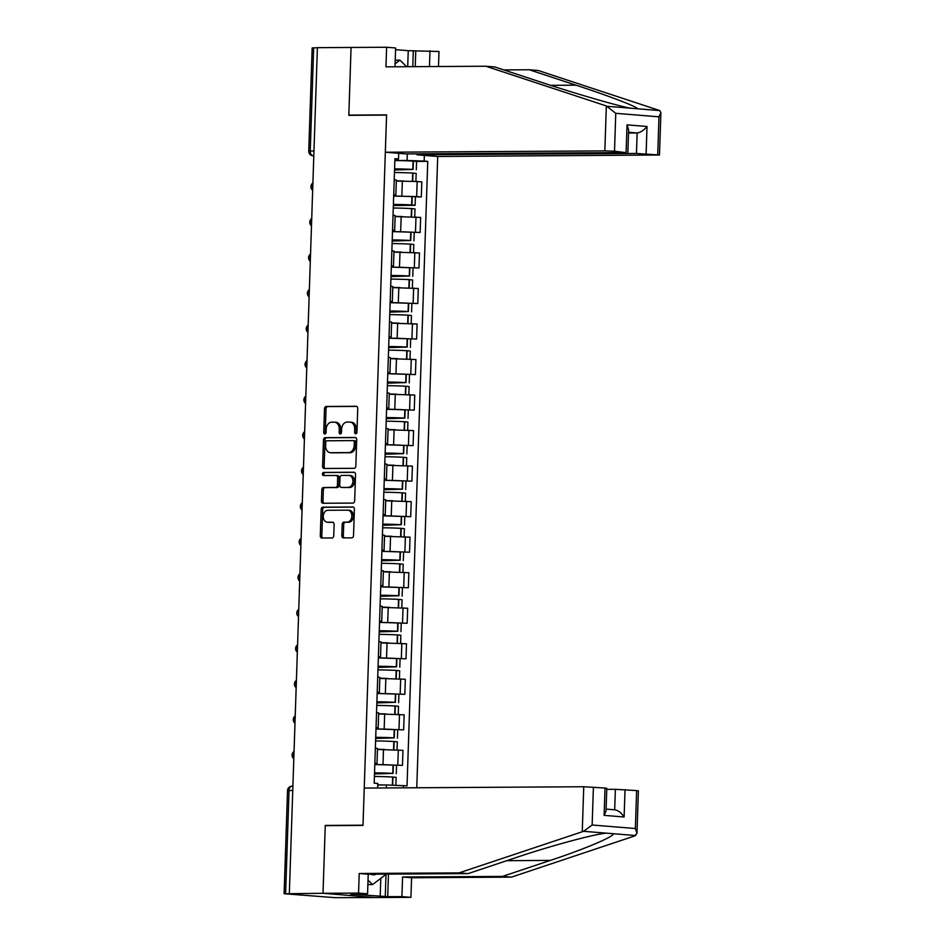 <?xml version="1.0" encoding="UTF-8"?>
<svg xmlns="http://www.w3.org/2000/svg" width="945" height="945" viewBox="0 0 945 945"><rect width="100%" height="100%" fill="white"/><g stroke="black" fill="none" stroke-linecap="round" stroke-linejoin="round"><path stroke-width="1.42" d="M355.733 433.838A1.571 1.158 -85.4 0 0 356.95 432.267L357.73 408.512A2.244 1.654 -85.4 0 0 356.253 406.291A2.244 1.654 -85.4 0 0 356.147 406.291L326.249 406.468A2.244 1.654 -85.4 0 0 324.513 408.712L323.722 432.467A1.571 1.158 -85.4 0 0 326.049 432.456L326.155 429.373A7.158 5.304 -85.4 0 1 331.707 422.191L334.199 422.179A7.158 5.304 -85.4 0 1 334.542 422.191A7.158 5.304 -85.4 0 1 339.279 429.302L339.172 432.373A1.571 1.158 -85.4 0 0 341.499 432.361L341.594 429.278A7.158 5.304 -85.4 0 1 347.158 422.096L349.65 422.084A7.158 5.304 -85.4 0 1 349.993 422.096A7.158 5.304 -85.4 0 1 354.718 429.207L354.623 432.278A1.571 1.158 -85.4 0 0 355.733 433.838M341.806 535.661A2.244 1.654 -85.4 0 0 343.283 537.894A2.244 1.654 -85.4 0 0 343.389 537.894L351.788 537.847A2.244 1.654 -85.4 0 0 353.524 535.602L354.399 509.213A2.244 1.654 -85.4 0 0 352.91 506.992A2.244 1.654 -85.4 0 0 352.804 506.992L322.906 507.17A2.244 1.654 -85.4 0 0 321.17 509.414L320.296 535.803A2.244 1.654 -85.4 0 0 321.772 538.024A2.244 1.654 -85.4 0 0 321.879 538.024L332.014 537.965A2.244 1.654 -85.4 0 0 333.75 535.72L334.128 524.428A2.244 1.654 -85.4 0 0 332.64 522.207A2.244 1.654 -85.4 0 0 332.534 522.207L327.513 522.231A5.989 4.441 -85.4 0 1 327.23 522.219A5.989 4.441 -85.4 0 1 323.273 516.088A5.989 4.441 -85.4 0 1 327.903 510.276L347.595 510.158A5.989 4.441 -85.4 0 1 347.878 510.17A5.989 4.441 -85.4 0 1 351.835 516.301A5.989 4.441 -85.4 0 1 347.193 522.112L343.921 522.136A2.244 1.654 -85.4 0 0 342.184 524.38L341.806 535.661L343.33 535.791A2.244 1.654 -85.4 0 0 344.358 537.882M289.335 893.497L317.39 47.663L351.067 47.463L348.823 115.337L386.564 115.101L363.01 825.198L325.269 825.422L323.013 893.297L284.102 893.746L334.932 897.655L375.389 897.549L323.013 893.297L375.389 897.549L410.933 897.337L401.92 896.604L402.57 877.019L411.583 877.751L410.933 897.337M354.091 468.318A2.244 1.654 -85.4 0 0 355.828 466.074L356.702 439.697A2.244 1.654 -85.4 0 0 355.226 437.476A2.244 1.654 -85.4 0 0 355.119 437.476L325.21 437.653A2.244 1.654 -85.4 0 0 323.473 439.897L322.599 466.275A2.244 1.654 -85.4 0 0 324.076 468.496A2.244 1.654 -85.4 0 0 324.182 468.496L354.091 468.318M355.544 474.461L354.67 500.838A2.244 1.654 -85.4 0 1 352.934 503.083L323.036 503.26A2.244 1.654 -85.4 0 1 322.93 503.26A2.244 1.654 -85.4 0 1 321.442 501.039L321.82 489.746A2.244 1.654 -85.4 0 1 323.556 487.502L335.688 487.431A2.244 1.654 -85.4 0 0 337.424 485.187L337.672 477.697A2.244 1.654 -85.4 0 0 336.184 475.477A2.244 1.654 -85.4 0 0 336.077 475.465L323.45 475.548A1.571 1.158 -85.4 0 1 323.556 472.417L353.962 472.228A2.244 1.654 -85.4 0 1 354.068 472.24A2.244 1.654 -85.4 0 1 355.544 474.461M416.769 787.764L437.712 156.48L659.48 155.004L636.457 153.468L637.143 132.973C640.509 132.536 643.805 130.375 647.018 126.476L646.12 153.811M313.964 150.964L308.743 151.082L312.169 47.923L313.669 47.829L310.255 150.987A4.56 3.059 89.7 0 0 313.149 155.795L312.937 155.783A4.56 3.378 -85.4 0 0 313.149 155.795L313.799 155.795M317.39 47.805L313.669 47.829M393.722 194.694L395.849 195.048L396.345 180.011L394.219 179.668M393.368 205.526L415.115 205.289L411.63 204.947L411.902 196.631A17.329 0.756 1.9 0 0 393.675 196.099L416.662 196.56L417.158 181.523L396.309 181.038A14.364 0.626 -178.1 0 1 398.814 181.027M417.158 181.523L421.824 181.912L421.316 196.938L411.902 196.631M395.849 195.048L393.699 195.249M416.662 196.56L421.316 196.938M392.541 230.226L394.667 230.568L395.164 215.543L393.037 215.2M392.494 231.631A17.329 0.756 1.9 0 1 410.732 232.163L420.147 232.47L420.643 217.433L395.14 216.57M394.667 230.568L392.529 230.781M392.494 231.608L420.147 232.47M391.36 265.758L393.486 266.1L393.994 251.063L391.868 250.72M391.313 267.163A17.329 0.756 1.9 0 1 409.551 267.683L418.966 267.99L419.462 252.965L393.959 252.102A14.364 0.626 -178.1 0 1 396.451 252.079M393.486 266.1L391.348 266.301M391.324 267.14L418.966 267.99M390.19 301.278L392.317 301.632L392.813 286.595L390.687 286.252M417.784 303.522L390.143 302.672A17.329 0.756 1.9 0 1 408.37 303.215L417.784 303.522L418.281 288.485L392.777 287.623M392.317 301.632L390.167 301.833M389.009 336.81L391.135 337.152L391.632 322.127L389.505 321.772M416.603 339.042L388.962 338.192A17.329 0.756 1.9 0 1 407.189 338.735L416.603 339.042L417.111 324.017L391.596 323.155A14.364 0.626 -178.1 0 1 394.1 323.131M391.135 337.152L388.986 337.353M387.828 372.342L389.954 372.684L390.45 357.647L388.324 357.305M415.434 374.574L387.781 373.724A17.329 0.756 1.9 0 1 406.007 374.267L415.434 374.574L415.93 359.549L390.415 358.675M389.954 372.684L387.816 372.885M386.647 407.862L388.773 408.205L389.281 393.179L387.155 392.837M414.253 410.106L386.599 409.256A17.329 0.756 1.9 0 1 404.838 409.799L414.253 410.106L414.749 395.069L389.245 394.207A14.364 0.626 -178.1 0 1 391.738 394.195M388.773 408.205L386.635 408.417M385.477 443.394L387.604 443.737L388.1 428.711L385.973 428.357M413.071 445.627L385.43 444.776A17.329 0.756 1.9 0 1 403.657 445.319L413.071 445.627L413.567 430.601L388.064 429.739M387.604 443.737L385.454 443.937M384.296 478.914L386.422 479.269L386.918 464.231L384.792 463.889M411.89 481.159L384.249 480.308A17.329 0.756 1.9 0 1 402.476 480.851L411.89 481.159L412.386 466.121L386.883 465.259A14.364 0.626 -178.1 0 1 389.387 465.247M386.422 479.269L384.272 479.469M383.115 514.446L385.241 514.789L385.737 499.763L383.611 499.421M410.709 516.691L383.068 515.828A17.329 0.756 1.9 0 1 401.294 516.383L410.709 516.691L411.217 501.653L385.702 500.791M385.241 514.789L383.091 515.001M381.934 549.978L384.06 550.321L384.556 535.283L382.43 534.941M381.886 551.384A17.329 0.756 1.9 0 1 400.125 551.904L409.539 552.211L410.035 537.185L384.532 536.311A14.364 0.626 -178.1 0 1 387.025 536.299M384.06 550.321L381.922 550.522M381.886 551.36L409.539 552.211M380.752 585.498L382.879 585.853L383.386 570.815L381.26 570.473M408.358 587.743L380.717 586.892A17.329 0.756 1.9 0 1 398.944 587.436L408.358 587.743L408.854 572.705L383.351 571.843M382.879 585.853L380.74 586.054M379.583 621.03L381.709 621.373L382.205 606.347L380.079 605.993M379.536 622.436A17.329 0.756 1.9 0 1 397.762 622.956L407.177 623.263L407.673 608.237L382.17 607.375M381.709 621.373L379.559 621.574M379.536 622.412L407.177 623.263M378.402 656.562L380.528 656.905L381.024 641.868L378.898 641.525M405.996 658.795L378.354 657.944A17.329 0.756 1.9 0 1 396.581 658.488L405.996 658.795L406.504 643.769L380.989 642.895M380.528 656.905L378.378 657.106M377.22 692.083L379.347 692.425L379.843 677.4L377.716 677.057M377.173 693.488A17.329 0.756 1.9 0 1 395.412 694.02L404.826 694.327L405.322 679.29L379.807 678.427M379.347 692.425L377.209 692.638M377.173 693.476L404.826 694.327M376.039 727.615L378.165 727.957L378.673 712.932L376.547 712.577M403.645 729.847L375.992 728.997A17.329 0.756 1.9 0 1 394.23 729.54L403.645 729.847L404.141 714.822L378.638 713.959A14.364 0.626 -178.1 0 1 381.13 713.936M378.165 727.957L376.027 728.158M374.87 763.135L376.996 763.489L377.492 748.452L375.366 748.109M374.822 764.54A17.329 0.756 1.9 0 1 393.049 765.072L402.464 765.379L402.96 750.342L377.457 749.479M376.996 763.489L374.846 763.69M374.822 764.529L402.464 765.379M377.634 788L377.787 783.464L374.196 783.181L394.915 158.713L398.506 159.008L394.88 159.729M394.856 160.555L407.094 160.485L407.319 153.905M424.352 155.393L424.163 161.087L407.094 160.485M386.281 787.941L386.375 784.952L407.035 785.838L427.742 161.382L424.163 161.087M403.444 785.555L403.361 787.835M398.506 159.008L398.695 153.314M325.269 825.422L327.88 825.635M386.375 784.952L377.74 785A14.364 0.626 -178.1 0 1 378.78 785M416.568 161.441L427.742 161.382M356.454 433.507A1.571 1.158 -85.4 0 1 356.147 432.397L356.253 429.325A7.158 5.304 -85.4 0 0 351.516 422.214A7.158 5.304 -85.4 0 0 351.174 422.202M335.723 422.297A7.158 5.304 -85.4 0 1 336.066 422.309A7.158 5.304 -85.4 0 1 340.802 429.42L340.696 432.491A1.571 1.158 -85.4 0 0 341.003 433.601M356.714 406.421L327.773 406.586A2.244 1.654 -85.4 0 0 326.037 408.842L325.245 432.586A1.571 1.158 -85.4 0 0 325.553 433.696M355.674 437.606L326.734 437.771A2.244 1.654 -85.4 0 0 324.997 440.027L324.123 466.405A2.244 1.654 -85.4 0 0 325.151 468.496M354.292 442.165A1.571 1.158 -85.4 0 0 353.182 440.606L326.935 440.772A1.571 1.158 -85.4 0 0 325.718 442.343L325.612 445.579A7.158 5.304 -85.4 0 0 330.348 452.69A7.158 5.304 -85.4 0 0 330.691 452.702L348.634 452.596A7.158 5.304 -85.4 0 0 354.186 445.414L354.292 442.165L355.816 442.295A1.571 1.158 -85.4 0 0 354.706 440.736L353.335 440.63M331.53 452.773A7.158 5.304 -85.4 0 0 331.872 452.82A7.158 5.304 -85.4 0 0 332.215 452.832L330.691 452.702M355.816 442.295L355.71 445.532A7.158 5.304 -85.4 0 1 350.158 452.726L332.215 452.832M336.29 475.489L337.613 475.595A2.244 1.654 -85.4 0 1 337.719 475.595A2.244 1.654 -85.4 0 1 339.196 477.816L338.948 485.305A2.244 1.654 -85.4 0 1 337.211 487.549L325.08 487.632A2.244 1.654 -85.4 0 0 323.344 489.876L322.977 501.157A2.244 1.654 -85.4 0 0 324.005 503.26M354.517 472.358L325.08 472.535A1.571 1.158 -85.4 0 0 324.513 475.536M348.268 487.348A5.989 4.441 -85.4 0 0 352.898 481.537A5.989 4.441 -85.4 0 0 348.953 475.406A5.989 4.441 -85.4 0 0 348.67 475.394L341.724 475.429A2.244 1.654 -85.4 0 0 339.999 477.686L339.739 485.175A2.244 1.654 -85.4 0 0 341.228 487.396A2.244 1.654 -85.4 0 0 341.334 487.396L349.792 487.478A5.989 4.441 -85.4 0 0 354.434 481.666A5.989 4.441 -85.4 0 0 350.477 475.524A5.989 4.441 -85.4 0 0 350.193 475.512M342.645 487.502A2.244 1.654 -85.4 0 0 342.752 487.514A2.244 1.654 -85.4 0 0 342.858 487.514L341.334 487.396M349.792 487.478L342.858 487.514M349.118 510.276A5.989 4.441 -85.4 0 1 349.414 510.288A5.989 4.441 -85.4 0 1 353.359 516.419A5.989 4.441 -85.4 0 1 348.729 522.242L345.445 522.254A2.244 1.654 -85.4 0 0 343.708 524.499L343.33 535.791M328.47 522.313A5.989 4.441 -85.4 0 0 328.754 522.349A5.989 4.441 -85.4 0 0 329.037 522.361L327.513 522.231M333.101 522.337L329.037 522.361M353.371 507.122L324.43 507.3A2.244 1.654 -85.4 0 0 322.694 509.544L321.82 535.921A2.244 1.654 -85.4 0 0 322.847 538.012M394.573 169.06A14.364 0.626 1.9 0 1 395.471 169.049A14.364 0.626 1.9 0 1 411.488 169.486L394.549 169.828M394.455 172.533A17.329 0.756 1.9 0 1 412.693 173.065L416.178 173.407L415.906 181.44M394.537 170.005L412.811 169.415A17.329 0.756 -178.1 0 0 394.573 168.883M394.856 160.579A17.329 0.756 1.9 0 1 413.083 161.099L416.568 161.453L416.296 169.757M396.321 180.849A17.329 0.756 1.9 0 1 403.645 181.003M606.336 105.946L615.762 113.317L614.51 151.235L604.847 150.893L606.336 105.946L485.824 66.233L385.962 66.835L386.611 47.25L351.067 47.463L348.823 115.101L386.576 114.877L385.336 152.228L604.847 150.893M485.824 66.233L494.826 66.965L541.65 82.392C574.442 93.319 618.597 106.147 630.409 108.191L637.06 108.734C640.119 107.895 609.749 96.177 576.013 85.18L529.188 69.753L503.768 69.906M386.611 47.25L395.624 47.982L394.998 66.776M437.712 156.48L416.946 154.791L636.457 153.468M407.708 66.705L408.24 50.687L395.565 49.66M408.24 50.687L438.988 51.502L438.492 66.516M429.455 66.575L429.987 50.77M657.72 154.744L658.984 116.826L660.898 112.502L659.787 110.577L538.201 70.485L529.188 69.753M385.336 152.228L406.102 153.917L625.614 152.582L614.51 151.235M416.969 153.846L416.946 154.791M351.434 115.314L348.823 115.101M628.519 133.021L637.143 132.973L628.543 132.276M415.765 50.853L415.245 66.658M412.788 66.67L413.319 50.664M626.11 152.18L627.019 124.858L628.626 129.689L627.87 152.44M402.57 877.019L502.433 876.417L511.434 877.137L634.638 835.959L636.977 833.36L635.371 828.517L636.623 790.599L638.383 790.859L636.977 833.36M502.433 876.417L550.297 860.411C584.766 849.082 615.975 835.793 613.01 833.691L606.359 833.147C594.452 834.045 549.47 846.212 515.935 857.623L468.07 873.617L368.219 874.22L367.57 893.805L350.713 894.124L385.265 896.486L385.997 874.397M511.434 877.137L411.583 877.751M593.413 787.091L592.149 825.009L583.62 831.305L459.057 872.885L359.206 873.487L358.557 893.084L323.013 893.297L325.257 825.658L362.998 825.422L364.238 788.071L583.75 786.748L605.013 788.035L606.784 788.295L606.028 811.034L604.115 815.358L605.013 788.035M358.557 893.084L367.57 893.805M388.454 874.101L387.71 896.687L401.92 896.604M387.71 896.687L385.265 896.486M359.206 873.487L368.219 874.22M459.057 872.885L468.07 873.617M625.023 789.654L624.113 816.988C621.172 812.641 618.018 810.255 614.687 809.818L615.36 789.323L636.623 790.599M615.36 789.323L606.749 789.37M380.185 896.521L380.788 878.342M606.088 809.097L614.687 809.818M395.093 63.823L399.924 60.161L406.669 66.705M395.223 60.196L399.924 60.161M370.653 874.208A14.825 9.934 89.7 0 0 372.897 874.786A14.825 9.934 89.7 0 0 376.311 874.172M386.363 874.113L372.578 884.567L368.018 880.149M367.865 884.603L372.578 884.567M397.632 216.559A14.364 0.626 -178.1 0 0 395.14 216.535M393.392 204.592A14.364 0.626 1.9 0 1 394.289 204.581A14.364 0.626 1.9 0 1 410.307 205.018L393.368 205.36M393.274 208.054A17.329 0.756 1.9 0 1 411.512 208.585L414.997 208.928L414.725 216.96M411.63 204.947A17.329 0.756 -178.1 0 0 393.404 204.415M395.14 216.381A17.329 0.756 1.9 0 1 402.464 216.535M392.21 240.113A14.364 0.626 1.9 0 1 393.108 240.113A14.364 0.626 1.9 0 1 409.126 240.538L392.187 240.88M392.104 243.586A17.329 0.756 1.9 0 1 410.331 244.117L413.815 244.46L413.544 252.492M392.187 241.058L410.449 240.467A17.329 0.756 -178.1 0 0 392.222 239.947M393.959 251.913A17.329 0.756 1.9 0 1 401.294 252.055M395.282 287.611A14.364 0.626 -178.1 0 0 392.777 287.587M391.041 275.645A14.364 0.626 1.9 0 1 391.939 275.633A14.364 0.626 1.9 0 1 407.957 276.07L391.006 276.412M390.923 279.118A17.329 0.756 1.9 0 1 409.15 279.637L412.634 279.992L412.374 288.012M391.006 276.59L409.268 275.999A17.329 0.756 -178.1 0 0 391.041 275.467M392.789 287.434A17.329 0.756 1.9 0 1 400.113 287.587M389.86 311.177A14.364 0.626 1.9 0 1 390.757 311.165A14.364 0.626 1.9 0 1 406.775 311.602L389.836 311.944M389.742 314.638A17.329 0.756 1.9 0 1 407.968 315.169L411.453 315.512L411.193 323.544M389.824 312.11L408.098 311.531A17.329 0.756 -178.1 0 0 389.86 310.999M391.608 322.966A17.329 0.756 1.9 0 1 398.932 323.119M392.919 358.663A14.364 0.626 -178.1 0 0 390.427 358.639M388.678 346.697A14.364 0.626 1.9 0 1 389.576 346.685A14.364 0.626 1.9 0 1 405.594 347.122L388.655 347.465M388.56 350.17A17.329 0.756 1.9 0 1 406.799 350.701L410.284 351.044L410.012 359.076M388.643 347.642L406.917 347.051A17.329 0.756 -178.1 0 0 388.69 346.52M390.427 358.498A17.329 0.756 1.9 0 1 397.75 358.639M387.497 382.229A14.364 0.626 1.9 0 1 388.395 382.217A14.364 0.626 1.9 0 1 404.413 382.654L387.474 382.997M387.391 385.702A17.329 0.756 1.9 0 1 405.618 386.221L409.102 386.576L408.831 394.597M387.474 383.174L405.736 382.583A17.329 0.756 -178.1 0 0 387.509 382.052M389.245 394.018A17.329 0.756 1.9 0 1 396.581 394.171M390.568 429.715A14.364 0.626 -178.1 0 0 388.064 429.703M386.328 417.749A14.364 0.626 1.9 0 1 387.214 417.749A14.364 0.626 1.9 0 1 403.243 418.174L386.292 418.529M386.21 421.222A17.329 0.756 1.9 0 1 404.436 421.753L407.921 422.096L407.661 430.129M386.292 418.694L404.555 418.103A17.329 0.756 -178.1 0 0 386.328 417.584M388.064 429.55A17.329 0.756 1.9 0 1 395.4 429.691M385.147 453.281A14.364 0.626 1.9 0 1 386.044 453.269A14.364 0.626 1.9 0 1 402.062 453.706L385.123 454.049M385.028 456.754A17.329 0.756 1.9 0 1 403.255 457.285L406.74 457.628L406.48 465.661M385.111 454.226L403.385 453.635A17.329 0.756 -178.1 0 0 385.147 453.104M386.895 465.07A17.329 0.756 1.9 0 1 394.219 465.223M388.206 500.779A14.364 0.626 -178.1 0 0 385.702 500.755M383.965 488.813A14.364 0.626 1.9 0 1 384.863 488.801A14.364 0.626 1.9 0 1 400.881 489.238L383.942 489.581M383.847 492.274A17.329 0.756 1.9 0 1 402.086 492.806L405.57 493.148L405.299 501.181M383.93 489.746L402.204 489.167A17.329 0.756 -178.1 0 0 383.965 488.636M385.714 500.602A17.329 0.756 1.9 0 1 393.037 500.755M382.784 524.333A14.364 0.626 1.9 0 1 383.682 524.333A14.364 0.626 1.9 0 1 399.7 524.759L382.76 525.101M382.666 527.806A17.329 0.756 1.9 0 1 400.904 528.338L404.389 528.68L404.117 536.713M382.76 525.278L401.023 524.688A17.329 0.756 -178.1 0 0 382.796 524.168M384.532 536.134A17.329 0.756 1.9 0 1 391.868 536.276M385.843 571.831A14.364 0.626 -178.1 0 0 383.351 571.808M381.603 559.865A14.364 0.626 1.9 0 1 382.501 559.853A14.364 0.626 1.9 0 1 398.518 560.29L381.579 560.633M381.496 563.338A17.329 0.756 1.9 0 1 399.723 563.858L403.208 564.212L402.936 572.233M381.579 560.81L399.841 560.22A17.329 0.756 -178.1 0 0 381.615 559.688M383.351 571.654A17.329 0.756 1.9 0 1 390.687 571.808M384.674 607.351A14.364 0.626 -178.1 0 0 382.17 607.34M380.433 595.385A14.364 0.626 1.9 0 1 381.331 595.385A14.364 0.626 1.9 0 1 397.349 595.822L380.41 596.165M380.315 598.858A17.329 0.756 1.9 0 1 398.542 599.39L402.027 599.732L401.767 607.765M380.398 596.33L398.66 595.752A17.329 0.756 -178.1 0 0 380.433 595.22M382.182 607.186A17.329 0.756 1.9 0 1 389.505 607.34M383.493 642.883A14.364 0.626 -178.1 0 0 380.989 642.86M379.252 630.917A14.364 0.626 1.9 0 1 380.15 630.906A14.364 0.626 1.9 0 1 396.168 631.343L379.228 631.685M379.134 634.39A17.329 0.756 1.9 0 1 397.361 634.922L400.845 635.264L400.585 643.297M379.217 631.862L397.491 631.272A17.329 0.756 -178.1 0 0 379.252 630.74M381 642.706A17.329 0.756 1.9 0 1 388.324 642.86M382.312 678.415A14.364 0.626 -178.1 0 0 379.819 678.392M378.071 666.449A14.364 0.626 1.9 0 1 378.969 666.438A14.364 0.626 1.9 0 1 394.986 666.875L378.047 667.217M377.953 669.922A17.329 0.756 1.9 0 1 396.191 670.442L399.676 670.796L399.404 678.817M378.035 667.394L396.309 666.804A17.329 0.756 -178.1 0 0 378.083 666.272M379.819 678.238A17.329 0.756 1.9 0 1 387.143 678.392M376.89 701.97A14.364 0.626 1.9 0 1 377.787 701.97A14.364 0.626 1.9 0 1 393.805 702.395L376.866 702.737M376.783 705.442A17.329 0.756 1.9 0 1 395.01 705.974L398.495 706.317L398.223 714.349M376.866 702.915L395.128 702.324A17.329 0.756 -178.1 0 0 376.901 701.804M378.638 713.77A17.329 0.756 1.9 0 1 385.973 713.912M379.961 749.468A14.364 0.626 -178.1 0 0 377.457 749.444M375.72 737.502A14.364 0.626 1.9 0 1 376.618 737.49A14.364 0.626 1.9 0 1 392.636 737.927L375.685 738.269M375.602 740.974A17.329 0.756 1.9 0 1 393.829 741.494L397.313 741.849L397.054 749.881M375.685 738.447L393.947 737.856A17.329 0.756 -178.1 0 0 375.72 737.324M377.457 749.29A17.329 0.756 1.9 0 1 384.792 749.444M374.539 773.034A14.364 0.626 1.9 0 1 375.437 773.022A14.364 0.626 1.9 0 1 391.454 773.459L374.515 773.801M374.421 776.495A17.329 0.756 1.9 0 1 392.647 777.026L396.132 777.369L395.872 785.283M374.503 773.967L392.777 773.388A17.329 0.756 -178.1 0 0 374.539 772.856M377.74 784.834A17.329 0.756 1.9 0 1 383.41 784.964M284.102 893.746L287.528 790.587A4.56 4.56 0 0 1 292.064 786.169L292.241 786.181A4.56 3.059 89.7 0 0 292.064 786.169A4.56 3.059 89.7 0 0 289.04 790.481L285.614 893.651M398.991 729.469L399.487 714.444M400.16 693.949L400.668 678.912M401.341 658.417L401.838 643.391M402.523 622.885L403.019 607.859M403.704 587.365L404.2 572.327M404.873 551.833L405.381 536.807M406.055 516.313L406.551 501.275M407.236 480.781L407.732 465.743M408.417 445.249L408.913 430.223M409.598 409.728L410.095 394.691M410.768 374.196L411.276 359.171M411.949 338.664L412.445 323.639M413.13 303.144L413.627 288.107M414.312 267.612L414.808 252.587M415.481 232.092L415.989 217.055M397.81 765.001L398.306 749.964M382.997 764.481L383.493 749.444M384.178 728.949L384.674 713.912M385.359 693.417L385.855 678.392M386.529 657.897L387.037 642.86M387.71 622.365L388.206 607.34M388.891 586.833L389.387 571.808M390.072 551.313L390.568 536.276M391.242 515.781L391.75 500.755M392.423 480.261L392.919 465.223M393.604 444.729L394.1 429.703M394.786 409.197L395.282 394.171M395.967 373.677L396.463 358.639M397.136 338.145L397.644 323.119M398.317 302.624L398.814 287.587M399.499 267.092L399.995 252.055M400.68 231.56L401.176 216.535M401.849 196.04L402.357 181.003M312.854 184.464A4.56 3.059 89.7 0 0 312.712 188.587M311.673 219.996A4.56 3.059 89.7 0 0 311.543 224.107M310.492 255.516A4.56 3.059 89.7 0 0 310.362 259.639M309.322 291.048A4.56 3.059 89.7 0 0 309.18 295.159M308.141 326.58A4.56 3.059 89.7 0 0 307.999 330.691M306.96 362.1A4.56 3.059 89.7 0 0 306.83 366.223M305.778 397.632A4.56 3.059 89.7 0 0 305.648 401.743M304.609 433.164A4.56 3.059 89.7 0 0 304.467 437.275M303.428 468.685A4.56 3.059 89.7 0 0 303.286 472.807M302.246 504.217A4.56 3.059 89.7 0 0 302.105 508.327M301.065 539.737A4.56 3.059 89.7 0 0 300.935 543.859M299.884 575.269A4.56 3.059 89.7 0 0 299.754 579.38M298.714 610.801A4.56 3.059 89.7 0 0 298.573 614.911M297.533 646.321A4.56 3.059 89.7 0 0 297.391 650.443M296.352 681.853A4.56 3.059 89.7 0 0 296.222 685.964M295.171 717.385A4.56 3.059 89.7 0 0 295.041 721.496M294.001 752.905A4.56 3.059 89.7 0 0 293.86 757.028M292.749 790.469L287.528 790.587M356.253 429.325L354.718 429.207M340.696 432.491L339.172 432.373M340.802 429.42L339.279 429.302M325.245 432.586L323.722 432.467M326.037 408.842L324.513 408.712M327.773 406.586L326.249 406.468M356.147 432.397L354.623 432.278M324.123 466.405L322.599 466.275M324.997 440.027L323.473 439.897M326.734 437.771L325.21 437.653M350.158 452.726L348.634 452.596M355.71 445.532L354.186 445.414M322.977 501.157L321.442 501.039M323.344 489.876L321.82 489.746M325.08 487.632L323.556 487.502M337.211 487.549L335.688 487.431M338.948 485.305L337.424 485.187M339.196 477.816L337.672 477.697M325.08 472.535L323.556 472.417M343.708 524.499L342.184 524.38M345.445 522.254L343.921 522.136M348.729 522.242L347.193 522.112M321.82 535.921L320.296 535.803M322.694 509.544L321.17 509.414M324.43 507.3L322.906 507.17M412.705 181.251L412.977 173.077M413.107 169.427L413.378 161.123M412.811 169.415L413.083 161.099M412.422 181.239L412.693 173.065M607.67 106.348L630.409 108.191M637.06 108.734L659.787 110.577M658.984 116.826L615.762 113.317M627.019 124.858L647.018 126.476M550.675 85.333L576.013 85.18M635.737 835.534L613.01 833.691M606.359 833.147L583.62 831.305M592.149 825.009L635.371 828.517M624.113 816.988L604.115 815.358M582.262 831.706L583.75 786.748M506.803 860.671L550.297 860.411M411.536 216.783L411.807 208.609M411.925 204.959L412.197 196.643M411.24 216.771L411.512 208.585M410.354 252.315L410.626 244.129M410.744 240.491L411.016 232.175M410.449 240.467L410.732 232.163M410.059 252.291L410.331 244.117M409.173 287.835L409.445 279.661M409.563 276.011L409.846 267.707M409.268 275.999L409.551 267.683M408.878 287.823L409.15 279.637M407.992 323.367L408.264 315.181M408.382 311.543L408.665 303.227M408.098 311.531L408.37 303.215M407.697 323.355L407.968 315.169M406.822 358.887L407.082 350.713M407.212 347.075L407.484 338.759M406.917 347.051L407.189 338.735M406.527 358.876L406.799 350.701M405.641 394.419L405.913 386.245M406.031 382.595L406.303 374.279M405.736 382.583L406.007 374.267M405.346 394.408L405.618 386.221M404.46 429.951L404.732 421.765M404.85 418.127L405.133 409.811M404.555 418.103L404.838 409.799M404.165 429.928L404.436 421.753M403.279 465.472L403.55 457.297M403.669 453.647L403.952 445.343M403.385 453.635L403.657 445.319M402.983 465.46L403.255 457.285M402.097 501.004L402.369 492.829M402.499 489.179L402.771 480.863M402.204 489.167L402.476 480.851M401.814 500.992L402.086 492.806M400.928 536.536L401.2 528.349M401.318 524.711L401.59 516.395M401.023 524.688L401.294 516.383M400.633 536.512L400.904 528.338M399.747 572.056L400.018 563.881M400.137 560.231L400.408 551.927M399.841 560.22L400.125 551.904M399.452 572.044L399.723 563.858M398.566 607.588L398.837 599.402M398.955 595.763L399.239 587.447M398.66 595.752L398.944 587.436M398.27 607.576L398.542 599.39M397.384 643.108L397.656 634.934M397.786 631.295L398.058 622.979M397.491 631.272L397.762 622.956M397.101 643.096L397.361 634.922M396.215 678.64L396.487 670.466M396.605 666.816L396.876 658.5M396.309 666.804L396.581 658.488M395.92 678.628L396.191 670.442M395.034 714.172L395.305 705.986M395.423 702.348L395.695 694.032M395.128 702.324L395.412 694.02M394.738 714.148L395.01 705.974M393.852 749.692L394.124 741.518M394.242 737.868L394.526 729.564M393.947 737.856L394.23 729.54M393.557 749.68L393.829 741.494M392.671 785.177L392.943 777.038M393.061 773.4L393.344 765.084M392.777 773.388L393.049 765.072M392.388 785.165L392.647 777.026M312.901 182.999A4.56 4.56 0 0 0 312.665 190.311M311.72 218.531A4.56 4.56 0 0 0 311.484 225.831M310.551 254.063A4.56 4.56 0 0 0 310.303 261.363M309.369 289.583A4.56 4.56 0 0 0 309.121 296.895M308.188 325.115A4.56 4.56 0 0 0 307.94 332.416M307.007 360.636A4.56 4.56 0 0 0 306.771 367.948M305.826 396.168A4.56 4.56 0 0 0 305.589 403.468M304.656 431.7A4.56 4.56 0 0 0 304.408 439M303.475 467.22A4.56 4.56 0 0 0 303.227 474.532M302.294 502.752A4.56 4.56 0 0 0 302.057 510.052M301.112 538.284A4.56 4.56 0 0 0 300.876 545.584M299.943 573.804A4.56 4.56 0 0 0 299.695 581.104M298.762 609.336A4.56 4.56 0 0 0 298.514 616.636M297.58 644.856A4.56 4.56 0 0 0 297.332 652.168M296.399 680.388A4.56 4.56 0 0 0 296.163 687.688M295.218 715.92A4.56 4.56 0 0 0 294.982 723.22M294.049 751.44A4.56 4.56 0 0 0 293.8 758.752M308.743 151.082A4.56 4.56 0 0 0 312.937 155.783M351.516 422.214L349.993 422.096M336.066 422.309L334.542 422.191M354.788 440.736L353.253 440.618M331.872 452.82L330.348 452.69M337.719 475.595L336.184 475.477M350.477 475.524L348.953 475.406M342.752 487.514L341.228 487.396M349.414 510.288L347.878 510.17M328.754 522.349L327.23 522.219M660.898 112.502L659.48 155.004M415.115 205.289L415.387 196.973M413.934 240.821L414.217 232.505M412.752 276.342L413.036 268.037M411.583 311.874L411.855 303.558M410.402 347.394L410.673 339.09M409.22 382.926L409.492 374.61M408.039 418.458L408.323 410.142M406.87 453.978L407.141 445.674M405.688 489.51L405.96 481.194M404.507 525.042L404.779 516.726M403.326 560.562L403.609 552.246M402.145 596.094L402.428 587.778M400.975 631.614L401.247 623.31M399.794 667.146L400.066 658.83M398.613 702.678L398.896 694.362M397.432 738.199L397.715 729.894M396.262 773.731L396.534 765.415"/></g></svg>
